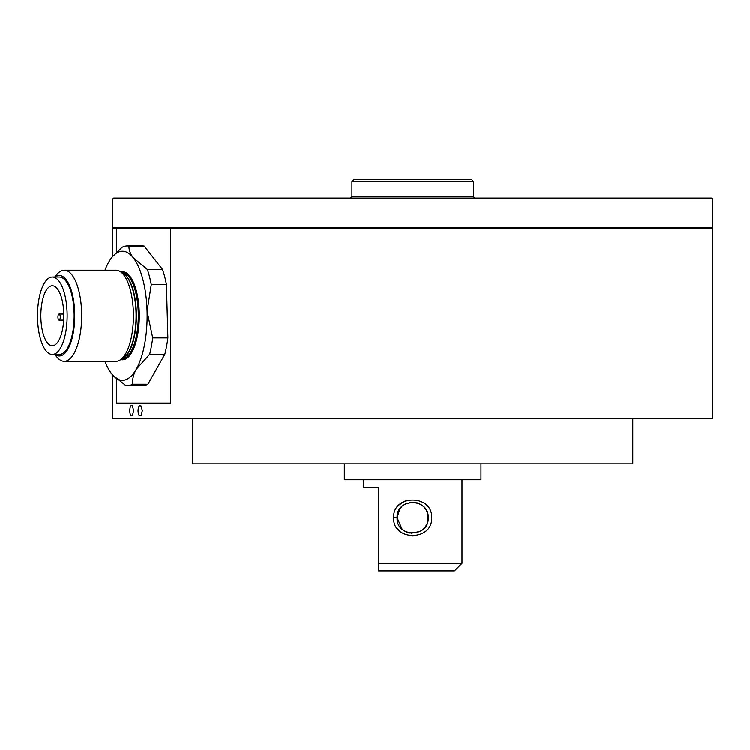 <?xml version="1.0" encoding="UTF-8"?>
<svg xmlns="http://www.w3.org/2000/svg" width="750" height="750" viewBox="0 0 750 750"><rect width="100%" height="100%" fill="white"/><g stroke="black" fill="none" stroke-linecap="round" stroke-linejoin="round"><path stroke-width="1.12" d="M139.425 415.659C137.578 412.341 137.578 409.012 139.425 405.694L141.094 405.984L142.322 410.681L141.094 415.378L139.425 415.659A5.316 2.034 90 0 1 138.094 410.681A5.316 2.034 90 0 1 139.425 405.694M132.122 405.694C133.744 409.022 133.744 412.341 132.122 415.659C130.744 416.316 129.956 414.656 129.769 410.681C129.956 406.688 130.744 405.028 132.122 405.694M112.809 375.197L112.809 418.266L712.5 418.266L712.5 228.497L116.353 228.497L116.353 252.497M116.353 378.684L116.353 403.087L170.616 403.087L170.616 228.497M112.809 256.359L112.809 228.497L116.353 228.497M192.516 418.266L192.516 463.819L632.794 463.819L632.794 418.266M127.359 385.631L142.528 385.631A69.834 26.728 -90 0 0 144.394 385.453A69.834 26.728 -90 0 0 147.863 384.225L132.684 384.225A69.834 26.728 90 0 1 129.225 385.453A69.834 26.728 90 0 1 127.359 385.631A69.834 26.728 90 0 1 125.719 385.5L112.791 375.178M112.453 256.791L122.025 247.359A69.834 26.728 90 0 1 125.494 246.122A69.834 26.728 90 0 1 127.359 245.953A69.834 26.728 90 0 1 128.991 246.084C128.784 249.844 130.209 253.744 133.275 257.794L147.375 269.513A69.834 26.728 90 0 1 151.275 284.634L147.075 311.288A64.528 24.694 -90 0 0 133.275 257.794A64.528 24.694 -90 0 0 120.722 251.419A64.528 24.694 -90 0 0 112.219 257.062A64.528 24.694 -90 0 0 108.637 262.294A64.528 24.694 -90 0 0 104.953 270.244M64.237 361.341L115.997 361.341A45.544 17.428 -90 0 0 117.216 361.228A45.544 17.428 -90 0 0 120.169 360.019A45.544 17.428 -90 0 0 133.425 315.787A45.544 17.428 -90 0 0 120.169 271.566A45.544 17.428 -90 0 0 115.997 270.244L64.237 270.244A45.544 17.428 90 0 1 81.656 314.203A45.544 17.428 90 0 1 65.456 361.228A45.544 17.428 90 0 1 64.237 361.341A45.544 17.428 90 0 1 57.019 357.244L54.712 354.506M54.712 277.078L57.019 274.331A45.544 17.428 90 0 1 63.019 270.356A45.544 17.428 90 0 1 64.237 270.244M55.134 354.506A40.228 15.394 -90 0 0 60.403 355.922A40.228 15.394 -90 0 0 74.691 312.984A40.228 15.394 -90 0 0 58.256 275.653A40.228 15.394 -90 0 0 55.134 277.078M53.353 354.413A38.719 14.812 -90 0 0 67.125 314.438A38.719 14.812 -90 0 0 52.312 277.078A38.719 14.812 -90 0 0 51.281 277.172A38.719 14.812 -90 0 0 37.509 317.137A38.719 14.812 -90 0 0 52.312 354.506A38.719 14.812 -90 0 0 53.353 354.413M52.312 354.506L59.325 354.506A38.719 14.812 -90 0 0 60.366 354.413A38.719 14.812 -90 0 0 74.138 314.438A38.719 14.812 -90 0 0 59.325 277.078L52.312 277.078M51.516 285.881A29.981 11.475 -90 0 0 40.847 316.837A29.981 11.475 -90 0 0 52.312 345.778A29.981 11.475 -90 0 0 53.119 345.703A29.981 11.475 -90 0 0 63.788 314.747A29.981 11.475 -90 0 0 52.312 285.806A29.981 11.475 -90 0 0 51.516 285.881M147.075 311.288L152.7 337.941A69.834 26.728 90 0 1 149.644 354.337L136.256 369.281A64.528 24.694 -90 0 0 147.075 311.288M104.953 361.341A64.528 24.694 -90 0 0 111.619 373.781A64.528 24.694 -90 0 0 112.219 374.522A64.528 24.694 -90 0 0 136.256 369.281C133.444 374.428 132.253 379.416 132.684 384.225M147.863 384.225L164.812 354.337A69.834 26.728 -90 0 0 167.878 337.941L166.444 284.634A69.834 26.728 -90 0 0 162.544 269.513L147.375 269.513M162.544 269.513L144.159 246.084L128.991 246.084M144.159 246.084A69.834 26.728 -90 0 0 142.528 245.953L127.359 245.953M164.812 354.337L149.644 354.337M167.878 337.941L152.7 337.941M166.444 284.634L151.275 284.634M59.175 320.147A3.038 1.163 -90 0 0 60.263 317.006A3.038 1.163 -90 0 0 59.1 314.081A3.038 1.163 -90 0 0 59.016 314.081A3.038 1.163 -90 0 0 57.938 317.222A3.038 1.163 -90 0 0 59.1 320.147A3.038 1.163 -90 0 0 59.175 320.147M112.219 374.522L112.809 375.216M397.097 517.706L399.731 509.044L401.663 506.691M403.903 504.844L404.962 504.187M405.094 504.113L405.656 503.812M409.594 502.453L417.234 502.838M417.938 503.072L419.878 503.925M421.153 504.675L421.772 505.097M422.156 505.388L423.666 506.709M424.069 507.131L424.556 507.684M424.641 507.797L425.494 508.913M425.531 508.978L426.197 510.037M426.262 510.169L426.872 511.378M427.144 512.034L427.903 514.622M427.978 515.006L427.941 520.631M405.197 500.906L399.216 504.797M402.084 529.134L397.097 517.725C396.112 537.769 429.188 537.806 428.212 517.716C429.197 497.644 396.112 497.634 397.097 517.716L393.666 517.716C392.447 494.138 432.853 494.147 431.644 517.716C432.844 541.303 392.456 541.266 393.666 517.716M363.309 479.756L363.309 487.35L378.497 487.35L378.497 563.259L462 563.259L462 479.756M426.928 523.922L426.356 525.084M426.262 525.253L425.672 526.238M425.531 526.444L424.416 527.897M424.069 528.291L423.028 529.312M422.578 529.697L421.837 530.278M421.322 530.634L420.722 531.019M420.009 531.422L411.084 533.194M409.594 532.969L406.678 532.078M406.5 532.003L405.216 531.384M405 531.262L403.238 530.1M344.334 463.819L344.334 479.756L480.975 479.756L480.975 463.819M396.881 527.897L399.216 530.625M412.059 535.978L416.353 535.631M462 563.259L454.406 570.853L378.497 570.853L378.497 563.259L378.497 570.853M113.569 198.131L711.741 198.131L712.5 198.891L112.809 198.891L113.569 198.131M113.569 228.497L112.809 227.737L712.5 227.737L712.5 198.891M351.928 181.425L354.206 179.147L471.103 179.147L473.381 181.425L351.928 181.425L351.928 196.613L473.381 196.613L474.9 198.131M120.797 359.606A44.025 16.847 -90 0 0 123.619 359.709A44.025 16.847 -90 0 0 139.256 312.722A44.025 16.847 -90 0 0 121.275 271.866A44.025 16.847 -90 0 0 120.797 271.969M121.65 359.062L121.744 359.062A43.266 16.556 -90 0 0 122.897 358.95A43.266 16.556 -90 0 0 138.291 314.278A43.266 16.556 -90 0 0 121.744 272.522L121.65 272.522M122.597 358.453A43.266 16.556 -90 0 0 136.387 315.787A43.266 16.556 -90 0 0 122.597 273.131M120.169 360.019L123.45 357.9A43.369 16.594 -90 0 0 136.078 315.787A43.369 16.594 -90 0 0 123.45 273.675L120.169 271.566M59.1 314.081L63.769 314.081M59.1 320.147L63.666 320.147M112.809 227.737L112.809 198.891M473.381 181.425L473.381 196.613M351.928 196.613L350.409 198.131M711.741 228.497L712.5 227.737"/></g></svg>
